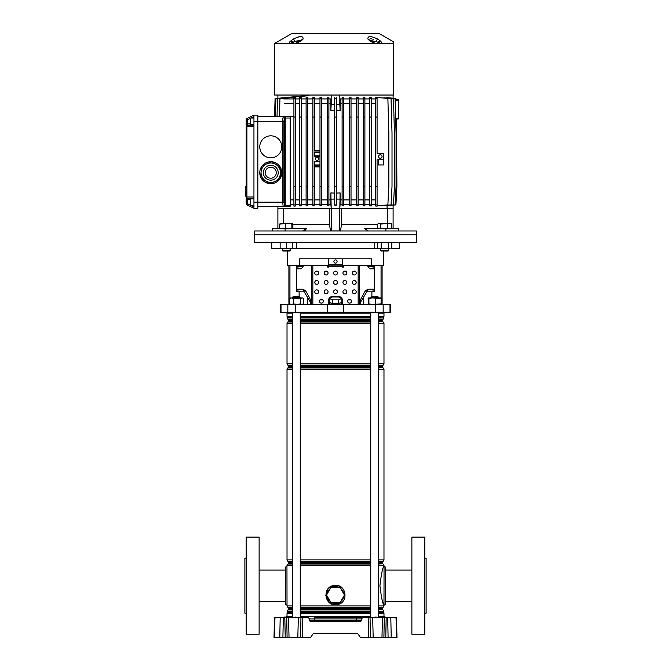 <?xml version="1.0" encoding="UTF-8"?>
<svg xmlns="http://www.w3.org/2000/svg" width="671" height="671" viewBox="0 0 671 671"><rect width="100%" height="100%" fill="white"/><g stroke="black" fill="none" stroke-linecap="round" stroke-linejoin="round"><path stroke-width="1.01" d="M314.791 617.706L362.65 617.706L356.209 617.706L356.209 618.972L309.641 618.972L309.675 620.331A1.292 1.292 0 0 0 310.975 621.589L309.675 620.331L314.791 620.331L314.791 617.706M286.458 617.06L286.634 616.414L292.481 616.414M300.247 616.414L370.753 616.414M285.586 637.45L287.104 637.45L285.586 637.45M385.414 637.45L383.896 637.45L385.414 637.45M274.967 617.706L274.447 637.45L274.011 637.45L274.523 617.706L308.35 617.706L309.641 618.972M288.53 617.706L289.033 637.45L310.581 637.45L313.525 633.239L357.475 633.239L360.419 637.45L368.564 637.45L368.161 617.706L370.04 617.706L370.442 637.45L368.564 637.45L383.896 637.45L384.298 617.706L386.177 617.706L385.775 637.45L388.09 637.45L387.695 617.706L386.177 617.706M302.839 617.706L302.436 637.45L300.558 637.45L300.96 617.706M289.033 637.45L287.104 637.45L286.702 617.706M283.305 617.706L282.91 637.45L285.225 637.45L284.823 617.706M282.91 637.45L280.587 637.45M274.447 637.45L279.782 637.45L280.184 617.706M396.88 633.239L396.477 617.706L396.989 637.45L388.09 637.45M387.695 617.706L390.816 617.706L391.218 637.45L390.413 637.45M396.553 637.45L396.033 617.706L390.816 617.706M396.033 617.706L396.477 617.706M314.791 621.589L314.791 620.331L356.209 620.331L356.209 618.972L361.359 618.972L361.325 620.331L361.359 618.972L362.65 617.706L368.161 617.706M384.298 617.706L370.04 617.706M356.209 621.589L356.209 620.331L361.325 620.331L360.025 621.589L310.975 621.589A1.292 1.292 0 0 1 309.675 620.331M357.475 633.239L313.525 633.239M378.519 616.414L384.366 616.414L384.542 617.06L387.284 617.379L374.98 617.379M379.828 617.706L375.634 617.06M375.634 617.706L381.044 617.06L387.192 617.379M288.564 617.706L289.218 617.06L283.716 617.379M284.37 617.706L289.78 617.06L296.02 617.379L284.37 617.06M361.325 620.331A1.292 1.292 0 0 1 360.025 621.589M246.173 613.177L244.881 613.177L244.881 558.163L246.173 558.163M259.123 634.212L246.173 634.212L246.173 537.127L259.123 537.127L259.123 634.212M286.953 605.083A1.292 1.292 0 0 1 285.661 603.791L285.661 567.549A1.292 1.292 0 0 1 286.953 566.249L287.02 605.083M285.661 601.3L259.123 601.3M285.661 570.04L259.123 570.04M292.481 565.46L287.02 565.46L286.953 566.249M424.827 613.177L426.119 613.177L426.119 558.163L424.827 558.163M411.877 634.212L411.877 537.127L424.827 537.127L424.827 634.212L411.877 634.212M384.047 605.083A1.292 1.292 0 0 0 385.339 603.791L385.339 567.549A1.292 1.292 0 0 0 384.047 566.249L383.98 605.083C382.671 603.942 381.321 597.467 379.92 585.674C381.321 573.864 382.671 567.389 383.98 566.249L384.047 566.249M385.339 601.3L411.877 601.3M385.339 570.04L411.877 570.04M332.439 587.284A8.346 8.346 0 0 1 338.561 587.284M338.561 602.818A8.346 8.346 0 0 1 332.439 602.818M330.308 601.593A8.346 8.346 0 0 1 327.238 596.284M327.238 593.827A8.346 8.346 0 0 1 330.308 588.517M340.902 586.982L339.107 586.043M333.453 604.546L335.5 604.764C324.244 605.393 322.332 587.31 333.462 585.557L335.5 585.347L333.462 585.557L333.621 586.051L331.189 587.284M330.887 587.511L327.121 594.036M327.121 596.074L330.887 602.592M331.189 602.818L337.387 604.051L339.811 602.818M335.5 585.347C346.764 584.718 348.66 602.793 337.547 604.546L335.5 604.764M333.177 585.624L331.659 586.135M330.317 586.848L328.589 588.232M327.918 588.987L325.804 595.554L328.589 601.87M330.308 603.254L331.65 603.967M331.885 604.068L332.304 604.219M340.692 588.517A8.346 8.346 0 0 1 343.762 593.827M343.762 596.284A8.346 8.346 0 0 1 340.692 601.593M381.992 599.396L383.98 605.879L378.519 605.879M340.113 602.592L343.879 596.074M343.879 594.036L340.113 587.511M339.811 587.284L333.621 586.051M339.987 587.284L331.013 587.284L326.534 595.051L331.013 602.818L339.987 602.818L344.466 595.051L339.987 587.284M341.22 302.445A5.829 1.51 180 0 1 339.308 303.309L341.849 302.168L341.849 298.41L338.679 296.993L332.321 296.993L329.151 298.41L329.151 302.168L331.692 303.309A5.829 1.51 180 0 1 329.78 302.445M337.412 303.586A5.829 1.51 180 0 1 335.5 303.669A5.829 1.51 180 0 1 333.588 303.586L339.308 303.309M382.101 265.271L382.101 304.433M286.953 312.2L286.953 313.172L292.481 313.172M300.247 313.172L370.753 313.172M378.519 313.172L384.047 313.172L384.047 312.2M281.006 304.433L390.841 304.433L390.841 312.2L280.159 312.2L280.159 304.433L281.006 304.433L281.006 312.2M287.347 251.029L287.347 265.271L299.694 265.271L299.694 258.796L371.306 258.796L371.306 265.271L383.653 265.271L383.653 251.029M371.885 265.271L371.885 266.563L374.678 266.563L374.678 291.81L366.802 291.81L367.867 289.478M360.78 304.433L360.78 301.841L366.802 291.81M363.372 297.53L363.372 304.433M299.115 265.271L299.115 266.563L296.322 266.563L296.322 291.81L304.198 291.81L307.628 297.53L307.628 304.433M297.261 289.218L301.455 289.218A6.475 5.98 90 0 1 306.639 292.455A6.475 5.98 90 0 0 303.133 289.478L304.198 291.81M303.133 265.271L303.133 266.563L299.115 266.563M307.628 297.53L310.22 301.841L310.22 304.433M299.694 265.271L328.706 265.271M342.294 265.271L371.306 265.271M371.885 266.563L367.867 266.563L367.867 265.271M297.958 266.563L297.958 268.828M297.958 289.218L297.958 291.81M373.042 266.563L373.042 268.828M373.042 289.218L373.042 291.81M331.692 303.309L333.588 303.586M329.151 298.41L332.321 299.836L338.679 299.836L338.679 303.586M332.321 299.836L332.321 303.586M338.679 299.836L341.849 298.41M348.132 299.903L351.025 299.903M319.975 299.903L322.868 299.903M328.488 299.903L329.151 299.903M341.849 299.903L342.512 299.903A4.529 4.529 0 0 1 342.621 300.868L342.621 304.433L342.621 300.868A4.529 4.529 0 0 0 338.092 296.339L332.908 296.339A4.529 4.529 0 0 0 328.379 300.868L328.379 304.433M302.646 230.967L306.781 228.375L272.292 228.375L272.292 230.967L254.661 230.967L254.594 242.29L416.406 242.29L416.406 234.85L254.594 234.85L416.406 234.85L416.339 230.967L398.708 230.967L398.708 228.375L385.892 228.375L385.892 230.967L398.708 230.967M391.411 248.446L399.253 248.446L399.253 242.29M271.747 242.29L271.747 248.446L280.151 248.446M374.426 242.29L374.426 248.446L377.991 248.446M292.447 248.446L296.574 248.446L296.574 242.29M296.574 248.446L374.426 248.446M292.481 297.312L293.135 296.666L299.601 296.666L300.247 297.312L292.481 297.312L292.481 297.958M371.399 296.666L377.865 296.666L378.519 297.312L370.753 297.312L371.399 296.666M290.216 304.433L289.31 303.879L291.415 304.433L293.521 303.879L297.043 304.433L300.574 303.879L302 304.433L303.426 303.879L302.52 304.433M289.31 298.511L291.415 297.958L293.521 298.511L302 297.958L300.574 298.511L290.216 297.958L289.31 298.511L289.31 303.879M302.52 297.958L303.426 298.511L302.52 297.958M293.521 298.511L293.521 303.879M303.426 298.511L303.426 303.879M300.574 298.511L300.574 303.879M368.522 297.958L368.127 298.511L368.522 297.958L368.916 298.511L372.162 297.958L381.136 298.511L380.784 297.958L368.446 297.983M368.127 298.511L368.522 304.433L368.916 303.879L372.162 304.433L381.136 303.879L380.742 304.433M368.127 303.879L368.522 304.433M381.136 298.511L381.136 303.879M375.416 298.511L375.416 303.879M368.916 298.511L368.916 303.879M333.881 261.514A1.619 1.619 0 0 0 335.5 263.133A1.619 1.619 0 0 0 337.119 261.514A1.619 1.619 0 0 0 335.5 259.895A1.619 1.619 0 0 0 333.881 261.514M352.325 273.038A1.946 1.946 0 0 0 354.271 274.984A1.946 1.946 0 0 0 356.209 273.038A1.946 1.946 0 0 0 354.271 271.101A1.946 1.946 0 0 0 352.325 273.038M342.94 273.038A1.946 1.946 0 0 0 344.886 274.984A1.946 1.946 0 0 0 346.823 273.038A1.946 1.946 0 0 0 344.886 271.101A1.946 1.946 0 0 0 342.94 273.038M333.554 273.038A1.946 1.946 0 0 0 335.5 274.984A1.946 1.946 0 0 0 337.446 273.038A1.946 1.946 0 0 0 335.5 271.101A1.946 1.946 0 0 0 333.554 273.038M324.177 273.038A1.946 1.946 0 0 0 326.114 274.984A1.946 1.946 0 0 0 328.06 273.038A1.946 1.946 0 0 0 326.114 271.101A1.946 1.946 0 0 0 324.177 273.038M314.791 273.038A1.946 1.946 0 0 0 316.729 274.984A1.946 1.946 0 0 0 318.675 273.038A1.946 1.946 0 0 0 316.729 271.101A1.946 1.946 0 0 0 314.791 273.038M352.325 282.424A1.946 1.946 0 0 0 354.271 284.37A1.946 1.946 0 0 0 356.209 282.424A1.946 1.946 0 0 0 354.271 280.486A1.946 1.946 0 0 0 352.325 282.424M342.94 282.424A1.946 1.946 0 0 0 344.886 284.37A1.946 1.946 0 0 0 346.823 282.424A1.946 1.946 0 0 0 344.886 280.486A1.946 1.946 0 0 0 342.94 282.424M333.554 282.424A1.946 1.946 0 0 0 335.5 284.37A1.946 1.946 0 0 0 337.446 282.424A1.946 1.946 0 0 0 335.5 280.486A1.946 1.946 0 0 0 333.554 282.424M324.177 282.424A1.946 1.946 0 0 0 326.114 284.37A1.946 1.946 0 0 0 328.06 282.424A1.946 1.946 0 0 0 326.114 280.486A1.946 1.946 0 0 0 324.177 282.424M314.791 282.424A1.946 1.946 0 0 0 316.729 284.37A1.946 1.946 0 0 0 318.675 282.424A1.946 1.946 0 0 0 316.729 280.486A1.946 1.946 0 0 0 314.791 282.424M352.325 291.81A1.946 1.946 0 0 0 354.271 293.755A1.946 1.946 0 0 0 356.209 291.81A1.946 1.946 0 0 0 354.271 289.864A1.946 1.946 0 0 0 352.325 291.81M342.94 291.81A1.946 1.946 0 0 0 344.886 293.755A1.946 1.946 0 0 0 346.823 291.81A1.946 1.946 0 0 0 344.886 289.864A1.946 1.946 0 0 0 342.94 291.81M333.554 291.81A1.946 1.946 0 0 0 335.5 293.755A1.946 1.946 0 0 0 337.446 291.81A1.946 1.946 0 0 0 335.5 289.864A1.946 1.946 0 0 0 333.554 291.81M324.177 291.81A1.946 1.946 0 0 0 326.114 293.755A1.946 1.946 0 0 0 328.06 291.81A1.946 1.946 0 0 0 326.114 289.864A1.946 1.946 0 0 0 324.177 291.81M314.791 291.81A1.946 1.946 0 0 0 316.729 293.755A1.946 1.946 0 0 0 318.675 291.81A1.946 1.946 0 0 0 316.729 289.864A1.946 1.946 0 0 0 314.791 291.81M347.637 301.195A1.946 1.946 0 0 0 349.574 303.133A1.946 1.946 0 0 0 351.52 301.195A1.946 1.946 0 0 0 349.574 299.249A1.946 1.946 0 0 0 347.637 301.195M319.48 301.195A1.946 1.946 0 0 0 321.426 303.133A1.946 1.946 0 0 0 323.363 301.195A1.946 1.946 0 0 0 321.426 299.249A1.946 1.946 0 0 0 319.48 301.195M310.598 301.623L310.598 304.433L310.598 301.623A6.475 5.98 90 0 0 309.801 298.385L306.639 292.455L309.801 298.385A6.475 5.98 90 0 1 310.598 301.623L310.598 301.623M302.311 266.563L302.311 267.536L301.111 268.828L297.261 268.828M326.76 265.271A0.646 0.646 0 0 1 327.406 265.917L327.406 266.563A0.646 0.646 0 0 0 328.06 267.217A0.646 0.646 0 0 0 328.706 266.563L328.706 259.442A0.646 0.646 0 0 1 329.352 258.796M344.24 265.271A0.646 0.646 0 0 0 343.594 265.917L343.594 266.563A0.646 0.646 0 0 1 342.94 267.217A0.646 0.646 0 0 1 342.294 266.563L328.706 266.563M373.739 289.218L369.545 289.218A6.475 5.98 -90 0 0 364.361 292.455L361.199 298.385A6.475 5.98 -90 0 0 360.402 301.623L360.402 304.433M368.689 266.563L368.689 267.536L369.889 268.828L373.739 268.828M328.706 265.917L342.294 265.917L342.294 259.442A0.646 0.646 0 0 0 341.648 258.796M342.294 265.917L342.294 266.563M368.354 230.967L364.219 228.375L385.892 228.375M277.895 228.375L277.895 208.312L329.729 208.312L329.729 224.491C329.83 228.123 330.35 230.262 331.289 230.916L339.711 230.916C340.65 230.27 341.17 228.132 341.271 224.491L341.271 208.312L393.105 208.312L393.105 228.375M272.292 230.967L385.892 230.967M285.108 228.375L285.108 230.967M303.82 230.799L304.391 230.581M304.944 230.287L305.942 229.482M329.855 226.832L329.763 225.691M329.729 208.312L331.189 208.312L330.878 204.429L328.899 204.429M331.289 230.916L331.289 208.312L339.711 208.312L339.711 230.916M342.101 204.429L340.122 204.429L339.811 208.312L341.271 208.312M283.716 223.527L283.716 208.312M387.284 208.312L387.284 223.527M290.191 206.693L257.832 206.693L277.895 206.693L277.895 208.312M398.289 99.568L395.949 99.493L398.289 99.568L398.289 118.985L396.494 119.052M301.539 40.143L294.98 41.317L290.719 43.196L296.272 43.196A2.592 0.696 76 0 0 296.146 43.179L296.146 43.179A2.592 0.696 76 0 0 295.928 43.456L274.657 43.456L274.657 95.039L393.432 95.039L393.432 43.456L295.928 43.456L300.969 41.107L303.066 39.077C303.401 35.806 300.13 35.806 293.261 39.077L289.83 41.778M393.432 95.039L393.432 41.77L379.19 33.55L291.81 33.55L274.657 43.456M290.719 43.196A2.592 2.416 -49.2 0 0 289.285 43.456L290.434 41.107A2.592 1.929 44.4 0 1 293.017 42.189A1.946 1.308 -90 0 0 294.192 43.263L290.803 43.263A2.592 1.929 -90 0 0 290.073 43.456M374.972 43.263L374.854 43.179A2.592 0.696 -76 0 1 375.072 43.456L370.031 41.107L367.934 39.077C367.565 35.806 370.837 35.806 377.739 39.077L380.566 41.107L381.715 43.456A2.592 2.416 49.2 0 0 380.281 43.196L377.983 42.189A2.592 1.929 -44.4 0 1 380.566 41.107L381.069 41.652M371.793 36.737L371.206 36.628M299.199 36.737L298.276 36.955M295.03 43.456A2.592 1.719 -90 0 1 295.676 43.263L300.365 41.166A2.592 1.208 57.5 0 1 300.969 41.107M300.365 41.166L301.539 40.159A2.592 2.198 26.6 0 1 303.066 39.077M300.122 41.317L294.98 41.317A2.592 0.612 -119.1 0 0 293.261 39.077M376.246 43.263L376.808 43.263A1.946 1.308 -90 0 0 377.983 42.189L369.461 40.134M375.97 43.456A2.592 1.719 -90 0 0 375.324 43.263L380.197 43.263A2.592 1.929 -90 0 1 380.927 43.456M370.031 41.107A2.592 1.208 -57.5 0 1 370.635 41.166L374.854 43.179A2.592 0.696 -76 0 0 374.728 43.196L375.324 43.263M370.635 41.166L369.461 40.159A2.592 2.198 153.4 0 0 367.934 39.077M370.878 41.317L376.02 41.317A2.592 0.612 -60.9 0 1 377.739 39.077M370.451 38.843L371.583 38.843M372.85 39.262L373.512 39.589M294.754 43.263L290.803 43.263M291.097 42.961L292.22 42.491M292.371 42.432L293.017 42.189M277.895 98.192L277.895 95.039M375.466 98.436L375.466 186.303L377.085 186.303L377.085 159.765L383.56 159.765L378.385 159.765L378.385 164.949L383.56 164.949L383.56 153.298L377.085 153.298L377.085 97.194L375.466 97.37L375.466 98.436L377.085 98.436M253.948 124.487L250.711 124.487L250.711 118.021L253.948 118.021M253.948 198.926L250.711 198.926L250.711 205.401L253.948 205.401M253.948 208.312L253.948 202.164L257.832 202.164L257.832 208.312L253.948 208.312L246.903 204.881A1.292 1.292 0 0 1 246.173 203.716L246.173 119.706L246.173 123.841L250.711 123.841M250.711 118.121L247.473 119.706L246.903 118.541A1.292 1.292 0 0 0 246.173 119.706A1.292 1.292 0 0 1 246.903 118.541L253.948 115.102L257.832 115.102L257.832 202.164L282.634 202.164L282.634 121.258L283.204 116.72L274.573 116.72L275.085 98.436M253.948 202.164L253.948 115.102L257.832 115.102M250.711 199.572L247.473 199.572L247.473 203.716L246.173 203.716A1.292 1.292 0 0 0 246.903 204.881A1.292 1.292 0 0 1 246.173 203.716A1.292 1.292 0 0 0 246.903 204.881L247.473 203.716L250.711 205.292M253.948 198.281L247.473 198.281L253.948 198.281M253.948 126.433L246.903 126.433L246.903 196.989L246.173 196.989A1.292 1.292 0 0 0 247.473 198.281A1.292 0.57 -90 0 1 246.903 196.989L253.948 196.989M246.173 119.706L247.473 119.706L247.473 125.141A1.292 1.292 0 0 0 246.173 126.433L246.903 126.433A1.292 0.57 -90 0 1 247.473 125.141L253.948 125.141M246.173 196.133L245.401 196.133L245.401 193.424L245.401 194.129L246.173 194.129L245.401 194.129M245.401 194.229L246.173 194.229M246.173 193.978L245.401 193.978L245.401 187.821L246.173 187.821M245.401 192.753L246.173 192.753M246.173 187.62L245.401 187.62L245.401 186.63L246.173 186.63M306.479 95.685L284.076 97.647M307.293 95.685L275.907 98.436L275.395 116.72M308.928 95.685L277.534 98.436L277.022 116.72M293.915 116.72L283.321 116.72L285.234 116.72L285.234 205.401L290.191 205.401L290.191 118.021L284.479 118.021L283.908 121.258L283.908 202.164L284.596 205.401L284.596 118.021A1.292 1.275 90 0 0 283.321 116.72L282.726 118.775M295.534 186.303L295.534 205.98L293.915 206.165L293.915 186.303L295.534 186.303L295.534 97.37L279.95 98.436L279.438 116.72M270.774 157.828A11.004 11.004 0 0 0 281.778 146.823A11.004 11.004 0 0 0 270.774 135.819A11.004 11.004 0 0 0 259.769 146.823A11.004 11.004 0 0 0 270.774 157.828M270.774 183.72A11.004 11.004 0 0 0 281.778 172.715A11.004 11.004 0 0 0 270.774 161.711A11.004 11.004 0 0 0 259.769 172.715A11.004 11.004 0 0 0 270.774 183.72M284.479 118.021A1.292 1.275 90 0 0 283.204 116.72L257.832 116.72M284.479 205.401A1.292 1.275 -90 0 1 283.204 206.693L282.634 202.164L283.908 202.164M290.191 116.72L290.191 118.021M334.695 104.248L331.189 104.248L330.87 110.43L330.87 98.922M330.87 110.43L334.695 110.229M336.305 110.229L340.13 110.43L340.13 98.922M331.189 104.248L331.189 95.039M340.13 110.43L339.811 104.248L336.305 104.248M339.811 104.248L339.811 95.039M393.105 98.192L393.105 95.039M317.064 160.411A1.619 1.619 0 0 0 318.683 158.792A1.619 1.619 0 0 0 317.064 157.182A1.619 1.619 0 0 0 315.445 158.792A1.619 1.619 0 0 0 317.064 160.411M380.323 158.281A1.745 1.745 0 0 0 382.067 156.528A1.745 1.745 0 0 0 380.323 154.783A1.745 1.745 0 0 0 378.578 156.528A1.745 1.745 0 0 0 380.323 158.281M293.915 98.922L283.716 98.922M299.761 98.922L295.534 98.922M301.38 97.496L299.761 97.37L299.761 98.436L301.38 98.436L301.38 97.496M306.11 98.922L301.38 98.922M307.729 97.58L306.11 97.488L306.11 98.436L307.729 98.436L307.729 97.58M312.887 98.922L307.729 98.922M314.506 97.63L312.887 97.563L312.887 98.436L314.506 98.436L314.506 97.63M319.975 98.922L314.506 98.922M321.594 97.656L319.975 97.614L319.975 98.436L321.594 98.436L321.594 97.656M327.28 98.922L321.594 98.922M328.899 97.672L327.28 97.647L327.28 98.436L328.899 98.436L328.899 97.672M331.189 98.922L328.899 98.922M342.101 98.922L339.811 98.922M343.72 97.647L342.101 97.672L342.101 98.436L343.72 98.436L343.72 97.647M349.406 98.922L343.72 98.922M351.025 97.614L349.406 97.656L349.406 98.436L351.025 98.436L351.025 97.614M356.494 98.922L351.025 98.922M358.113 97.563L356.494 97.63L356.494 98.436L358.113 98.436L358.113 97.563M363.271 98.922L358.113 98.922M364.89 97.488L363.271 97.58L363.271 98.436L364.89 98.436L364.89 97.488M369.62 98.922L364.89 98.922M371.239 97.37L369.62 97.496L369.62 98.436L371.239 98.436L371.239 97.37M375.466 98.922L371.239 98.922M380.826 205.536L391.05 204.915L392.015 186.303L392.015 133.227L391.05 98.436L380.826 97.815M383.921 205.544L393.466 204.915L394.439 186.303L394.439 133.227L393.466 98.436L383.921 97.807M386.001 205.569L395.093 204.915L396.066 186.303L396.066 133.227L395.093 98.436L386.001 97.781M319.975 156.209L314.506 156.209L314.506 152.325L319.975 152.325M319.975 199.899L314.506 199.899M314.506 186.303L314.506 205.72L312.887 205.787L312.887 186.303L314.506 186.303L314.506 166.567L319.975 166.567M319.975 165.267L314.506 165.267L314.506 161.384L319.975 161.384M328.899 205.678L327.28 205.703L327.28 204.915L328.899 204.915L328.899 205.678M327.28 204.429L321.594 204.429M321.594 205.695L319.975 205.737L319.975 204.915L321.594 204.915L321.594 205.695M319.975 204.429L314.506 204.429M312.887 204.429L307.729 204.429M307.729 205.771L306.11 205.863L306.11 204.915L307.729 204.915L307.729 205.771M306.11 204.429L301.38 204.429M301.38 205.854L299.761 205.98L299.761 204.915L301.38 204.915L301.38 205.854M299.761 204.429L295.534 204.429M293.915 204.429L290.191 204.429M387.075 208.312L387.075 205.62M377.085 206.165L375.466 205.98L375.466 204.915L377.085 204.915L377.085 206.165M375.466 204.429L371.239 204.429M371.239 205.98L369.62 205.854L369.62 204.915L371.239 204.915L371.239 205.98M369.62 204.429L364.89 204.429M364.89 205.863L363.271 205.771L363.271 204.915L364.89 204.915L364.89 205.863M363.271 204.429L358.113 204.429M358.113 205.787L356.494 205.72L356.494 204.915L358.113 204.915L358.113 205.787M356.494 204.429L351.025 204.429M351.025 205.737L349.406 205.695L349.406 204.915L351.025 204.915L351.025 205.737M349.406 204.429L343.72 204.429M343.72 205.703L342.101 205.678L342.101 204.915L343.72 204.915L343.72 205.703M336.305 186.303L336.305 205.175L334.695 205.175L334.695 186.303L336.305 186.303L336.305 97.672M293.915 103.451L284.37 103.451M293.915 199.899L290.191 199.899M299.761 103.451L295.534 103.451M306.11 103.451L301.38 103.451M299.761 199.899L295.534 199.899M306.11 199.899L301.38 199.899M312.887 103.451L307.729 103.451M312.887 199.899L307.729 199.899M319.975 103.451L314.506 103.451M327.28 103.451L321.594 103.451M327.28 199.899L321.594 199.899M330.87 103.451L328.899 103.451M330.87 199.899L328.899 199.899M330.878 204.429L330.87 192.921L334.695 193.122M342.101 103.451L340.13 103.451M342.101 199.899L340.13 199.899M336.305 193.122L340.13 192.921L340.122 204.429M349.406 103.451L343.72 103.451M349.406 199.899L343.72 199.899M356.494 103.451L351.025 103.451M356.494 199.899L351.025 199.899M375.466 103.451L371.239 103.451M369.62 103.451L364.89 103.451M363.271 103.451L358.113 103.451M375.466 199.899L371.239 199.899M369.62 199.899L364.89 199.899M363.271 199.899L358.113 199.899M340.13 192.921L339.811 208.312L331.189 208.312L330.87 192.921M358.113 117.048L358.113 186.303L356.494 186.303L356.494 117.048L358.113 117.048L358.113 98.436M356.494 117.048L356.494 98.436M358.113 186.303L358.113 204.915M356.494 186.303L356.494 204.915M364.89 117.048L363.271 117.048L363.271 186.303L364.89 186.303L364.89 98.436M363.271 117.048L363.271 98.436M364.89 186.303L364.89 204.915M363.271 186.303L363.271 204.915M377.085 205.863L387.872 204.915L388.845 186.303L388.845 133.227L387.872 98.436L377.085 97.488M375.466 117.048L377.085 117.048M377.085 186.303L377.085 204.915M375.466 186.303L375.466 204.915M371.239 117.048L371.239 186.303L369.62 186.303L369.62 117.048L371.239 117.048L371.239 98.436M369.62 117.048L369.62 98.436M371.239 186.303L371.239 204.915M369.62 186.303L369.62 204.915M392.032 205.183L395.915 204.915L396.888 186.303L396.477 118.406M387.1 97.664L395.915 98.436L395.965 100.138M349.406 98.436L349.406 204.915M349.406 186.303L351.025 186.303L351.025 98.436M351.025 186.303L351.025 204.915M349.406 117.048L351.025 117.048M342.101 98.436L342.101 204.915M342.101 186.303L343.72 186.303L343.72 98.436M343.72 186.303L343.72 204.915M342.101 117.048L343.72 117.048M334.695 186.303L334.695 97.672M334.695 117.048L336.305 117.048M334.695 98.436L336.305 98.436M334.695 204.915L336.305 204.915M327.28 98.436L327.28 204.915M327.28 186.303L328.899 186.303L328.899 98.436M328.899 186.303L328.899 204.915M327.28 117.048L328.899 117.048M319.975 98.436L319.975 204.915M319.975 186.303L321.594 186.303L321.594 98.436M321.594 186.303L321.594 204.915M319.975 117.048L321.594 117.048M312.887 186.303L312.887 98.436M319.975 151.025L314.506 151.025L314.506 98.436M312.887 117.048L314.506 117.048M312.887 204.915L314.506 204.915M306.11 98.436L306.11 204.915M306.11 186.303L307.729 186.303L307.729 98.436M307.729 186.303L307.729 204.915M306.11 117.048L307.729 117.048M293.915 186.303L293.915 97.194M293.915 117.048L295.534 117.048M293.915 98.436L295.534 98.436M293.915 204.915L295.534 204.915M299.761 98.436L299.761 204.915M299.761 186.303L301.38 186.303L301.38 98.436M301.38 186.303L301.38 204.915M299.761 117.048L301.38 117.048M393.105 205.167L393.105 208.312M339.811 199.102L336.305 199.102M334.695 199.102L331.189 199.102M319.975 161.711L314.506 161.711M314.506 155.882L319.975 155.882M319.975 166.886L314.506 166.886M314.506 164.949L319.975 164.949M319.975 152.644L314.506 152.644M314.506 150.707L319.975 150.707M276.041 164.546L272.401 161.946A10.887 10.887 0 0 0 271.227 161.837L262.26 165.922A10.887 10.887 0 0 0 261.581 166.878L261.111 171.784A9.713 9.713 0 0 0 274.8 181.547L270.321 183.594A10.887 10.887 0 0 1 269.146 183.477L261.128 177.756A10.887 10.887 0 0 1 260.642 176.691L261.111 171.784A9.713 9.713 0 0 1 276.41 164.806A9.713 9.713 0 0 1 278.675 178.352A9.713 9.713 0 0 1 265.137 180.616A9.713 9.713 0 0 1 262.864 167.079A9.713 9.713 0 0 1 276.41 164.806A9.713 9.713 0 0 1 278.675 178.352M274.8 181.547L279.287 179.501A10.887 10.887 0 0 0 279.966 178.545L280.906 168.74A10.887 10.887 0 0 0 280.419 167.666L276.41 164.806M275.253 175.903A5.502 5.502 0 0 0 273.969 168.236A5.502 5.502 0 0 0 266.295 169.52A5.502 5.502 0 0 0 267.578 177.194A5.502 5.502 0 0 0 275.253 175.903M266.748 163.875A9.713 9.713 0 0 0 261.111 171.784M262.923 179.04L261.128 177.756M272.401 161.946L274.196 163.229M274.565 163.489L275.303 164.018M276.779 165.066L278.247 166.114M266.974 181.925L265.506 180.876M283.221 248.765L286.299 248.22L289.377 248.765L280.151 248.765L280.151 248.22L283.221 248.765M289.377 248.765L292.447 248.765L292.447 248.22L289.377 248.765M292.447 242.29L292.447 242.843L289.377 242.29L280.151 242.843L280.151 242.29M286.299 242.843L286.299 248.22M280.151 242.843L280.151 248.22M292.447 242.843L292.447 248.22M290.182 250.568L289.713 251.029L282.885 251.029L282.416 250.568L290.182 250.568L290.182 248.765M292.892 224.072L292.38 223.527L292.892 224.072L292.892 228.375M292.514 223.56L291.868 224.072L291.868 228.375M291.868 224.072L288.572 223.527L279.698 224.072L279.698 228.375M279.698 224.072L280.218 223.527M285.276 224.072L285.276 228.375M292.38 223.527L280.084 223.56M280.151 248.765L279.589 248.446M279.195 248.22L280.973 248.765M280.973 242.29L279.195 242.843M378.553 242.29L377.597 242.843L377.597 248.22L379.375 248.765L377.597 248.22M390.849 242.29L391.805 242.843L390.027 242.29L388.249 242.843L384.701 242.29L377.597 242.843M390.849 248.765L391.805 248.22L390.849 248.765M390.027 248.765L379.375 248.765L381.153 248.22L384.701 248.765L388.249 248.22L390.027 248.765M391.805 242.843L391.805 248.22M388.249 242.843L388.249 248.22M381.153 242.843L381.153 248.22M388.584 250.568L388.115 251.029L381.287 251.029L380.818 250.568L388.584 250.568L388.584 248.765M377.672 224.072L378.553 223.527L390.849 223.527L391.73 224.072L389.524 223.527L380.298 224.072L378.989 223.527L377.672 224.072L377.672 228.375M380.298 224.072L380.298 228.375M387.326 224.072L387.326 228.375M391.73 224.072L391.73 228.375M295.928 617.379L290.241 617.706M387.612 617.706L381.505 617.706M298.327 617.706L297.823 637.45M372.673 617.706L373.177 637.45M382.47 617.706L381.967 637.45M379.518 617.706L379.518 617.06M288.253 617.706L288.253 617.06M337.387 604.051L337.547 604.546M300.247 609.134L370.753 609.134M378.519 609.134L382.294 609.134L382.621 609.696L378.519 609.696M370.753 609.696L300.247 609.696M300.247 607.599L370.753 607.599M378.519 607.599L382.621 607.599L382.294 608.152L378.519 608.152M370.753 608.152L300.247 608.152M300.247 563.179L370.753 563.179M378.519 563.179L382.294 563.179L382.621 563.741L378.519 563.741M370.753 563.741L300.247 563.741M300.247 561.644L370.753 561.644M378.519 561.644L382.621 561.644L382.294 562.197L378.519 562.197M370.753 562.197L300.247 562.197M300.247 365.519L370.753 365.519M378.519 365.519L382.621 365.519L382.294 366.081L378.519 366.081M370.753 366.081L300.247 366.081M300.247 367.062L370.753 367.062M378.519 367.062L382.294 367.062L382.621 367.616L378.519 367.616M370.753 367.616L300.247 367.616M300.247 319.564L370.753 319.564M378.519 319.564L382.621 319.564L382.294 320.126L378.519 320.126M370.753 320.126L300.247 320.126M300.247 321.107L370.753 321.107M378.519 321.107L382.294 321.107L382.621 321.661L378.519 321.661M370.753 321.661L300.247 321.661M300.247 612.631L370.753 612.631M378.519 612.631L383.846 612.757L378.519 612.757M370.753 612.757L300.247 612.757M300.247 316.821L370.753 316.821M378.519 316.821L383.846 316.821L378.519 316.955M370.753 316.955L300.247 316.955M370.753 613.403L300.247 613.403M292.481 613.403L287.02 613.403L287.154 612.757L292.481 612.757M370.753 611.323L300.247 611.323M292.481 611.323L287.18 611.323L287.993 609.922L292.481 609.922M300.247 609.922L370.753 609.922M370.753 607.28L300.247 607.28M292.481 607.28L287.825 607.28L287.02 605.879L292.481 605.879M300.247 605.879L370.753 605.879M370.753 319.337L300.247 319.337M292.481 319.337L287.993 319.337L287.18 317.937L292.481 317.937M300.247 317.937L370.753 317.937M370.753 323.38L300.247 323.38M292.481 323.38L287.02 323.38L287.825 321.979L292.481 321.979M300.247 321.979L370.753 321.979M370.753 365.2L300.247 365.2M292.481 365.2L287.825 365.2L287.02 363.799L292.481 363.799M300.247 363.799L370.753 363.799M370.753 369.335L300.247 369.335M292.481 369.335L287.02 369.335L287.825 367.934L292.481 367.934M300.247 367.934L370.753 367.934M370.753 565.46L300.247 565.46M287.02 565.46L287.825 564.059L292.481 564.059M300.247 564.059L370.753 564.059M370.753 561.325L300.247 561.325M292.481 561.325L287.825 561.325L287.02 559.924L292.481 559.924M300.247 559.924L370.753 559.924M287.02 313.172L287.02 316.175L292.481 316.175M300.247 316.175L370.753 316.175M287.02 316.175L287.154 316.821L292.481 316.821M287.18 611.323L287.18 612.631L292.481 612.631M292.481 609.696L287.993 609.922M292.481 608.152L288.706 608.152L288.706 609.134L292.481 609.134M287.825 607.28L292.481 607.599M292.481 563.741L287.825 564.059M292.481 562.197L288.706 562.197L288.706 563.179L292.481 563.179M287.825 561.325L292.481 561.644M292.481 367.616L287.825 367.934M292.481 366.081L288.706 366.081L288.706 367.062L292.481 367.062M287.825 365.2L292.481 365.519M292.481 321.661L287.825 321.979M292.481 320.126L288.706 320.126L288.706 321.107L292.481 321.107M287.993 319.337L292.481 319.564M292.481 316.955L287.18 316.955L287.18 317.937M378.519 317.937L383.82 317.937L383.82 316.955M382.621 319.564L378.519 319.337M378.519 321.979L382.621 321.661M378.519 363.799L383.98 363.799L383.98 323.38L378.519 323.38M382.621 365.519L378.519 365.2M378.519 367.934L382.621 367.616M378.519 559.924L383.98 559.924L383.98 369.335L378.519 369.335M382.621 561.644L378.519 561.325M378.519 564.059L382.621 563.741M383.98 566.249L383.98 565.46L378.519 565.46M382.621 607.599L378.519 607.28M378.519 609.922L382.621 609.696M383.82 612.631L383.82 611.323L378.519 611.323M383.98 616.414L383.98 613.403L378.519 613.403M378.519 316.175L383.98 316.175L383.846 316.821M371.885 291.81L371.885 296.666M299.115 291.81L299.115 296.666M389.994 304.433L389.994 312.2M287.834 304.433L287.834 312.2M295.315 304.433L295.315 312.2M327.423 304.433L327.423 312.2M343.577 304.433L343.577 312.2M375.685 304.433L375.685 312.2M383.166 304.433L383.166 312.2M289.947 265.271L289.947 298.117M381.053 265.271L381.053 298.31M311.403 304.433L311.403 265.271M312.845 265.271L312.845 304.433M358.155 304.433L358.155 265.271M359.597 265.271L359.597 304.433M328.706 264.751L342.294 264.751M377.672 224.491L341.271 224.491M329.729 224.491L292.892 224.491M398.289 100.222L395.144 100.105M395.655 118.431L398.289 118.339M253.948 121.258L283.908 121.258M250.929 205.401L253.948 206.869M247.473 198.281L247.473 199.572L246.173 199.572M253.948 116.544L250.929 118.021M245.401 190.111L246.173 190.111M245.401 188.341L246.173 188.341L245.401 188.341M283.321 206.693A1.292 1.275 -90 0 0 284.596 205.401L285.234 205.401L285.234 206.693M264.709 168.387A7.44 7.44 0 0 0 266.454 178.771A7.44 7.44 0 0 0 276.838 177.035A7.44 7.44 0 0 0 275.093 166.651A7.44 7.44 0 0 0 264.709 168.387M295.701 617.06L296.347 617.706M287.02 613.403L287.02 616.414M287.02 369.335L287.02 559.924M287.02 323.38L287.02 363.799M382.294 320.126L382.294 321.107M382.294 366.081L382.294 367.062M382.294 562.197L382.294 563.179M382.294 608.152L382.294 609.134M383.98 313.172L383.98 316.175M383.175 561.325L383.98 559.924M383.98 565.46L383.175 564.059M383.98 369.335L383.175 367.934M383.175 365.2L383.98 363.799M383.98 323.38L383.175 321.979M383.007 319.337L383.82 317.937M383.175 607.28L383.98 605.879M383.82 611.323L383.007 609.922M383.98 613.403L383.846 612.757M288.706 321.107L288.379 321.661M288.379 319.564L288.706 320.126M288.706 367.062L288.379 367.616M288.379 365.519L288.706 366.081M288.379 561.644L288.706 562.197M288.706 563.179L288.379 563.741M288.379 607.599L288.706 608.152M288.706 609.134L288.379 609.696M341.329 304.433L341.329 302.403M288.899 265.271L288.899 304.433M329.671 304.433L329.671 302.403M300.247 617.706L300.247 312.2M300.247 297.958L300.247 297.312M292.481 617.06L292.481 312.2M370.753 617.706L370.753 312.2M370.753 297.958L370.753 297.312M378.519 617.06L378.519 312.2M378.519 297.958L378.519 297.312M393.105 230.891L394.078 230.967M277.895 230.891L276.922 230.967M245.401 186.429L246.173 186.429M245.401 194.179L246.173 194.179M282.416 250.568L282.416 248.765L282.416 250.568M380.818 250.568L380.818 248.765"/></g></svg>
